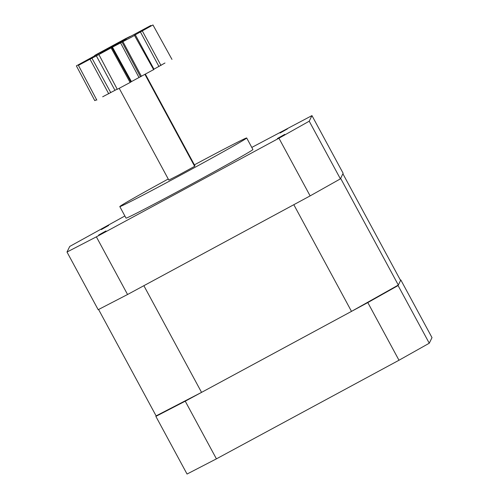 <?xml version="1.0" encoding="UTF-8"?>
<svg xmlns="http://www.w3.org/2000/svg" width="499" height="499" viewBox="0 0 499 499"><rect width="100%" height="100%" fill="white"/><g stroke="black" fill="none" stroke-linecap="round" stroke-linejoin="round"><path stroke-width="0.75" d="M98.584 309.492L156.106 415.885L201.552 392.376L351.496 311.382L398.327 285.048L400.578 280.45L342.894 173.771L340.642 178.368L398.327 285.048M351.496 311.382L293.817 204.702L143.868 285.696L201.552 392.376M400.416 280.164L400.822 279.951L432.003 337.617L429.265 343.218L398.988 360.241L216.423 458.855L187.044 474.05L155.863 416.384L156.106 415.885M400.822 279.951L398.083 285.553L429.265 343.218M398.083 285.553L367.807 302.575L185.241 401.19L216.423 458.855M185.241 401.19L155.863 416.384M367.807 302.575L398.988 360.241M124.875 215.98L69.735 246.437L66.997 252.032L96.376 236.838L278.947 138.223L309.218 121.201L340.399 178.867L343.137 173.272L311.956 115.606L251.795 147.43M309.218 121.201L311.956 115.606M66.997 252.032L98.178 309.698L127.557 294.504L310.129 195.889L340.399 178.867M96.376 236.838L127.557 294.504M278.947 138.223L310.129 195.889M98.64 235.066L105.956 230.943L98.64 235.066M277.419 138.497L284.736 134.374L277.419 138.497M101.322 229.584L108.639 225.467L101.322 229.584M280.101 133.015L287.418 128.898L280.101 133.015M125.76 39.596L125.998 39.109L110.472 47.38L100.842 52.882L125.76 39.596M164.982 62.999L153.505 69.43M153.43 69.723L131.443 81.599L112.456 47.143L98.889 54.559L117.29 89.327L130.127 82.478L111.177 48.004M130.139 82.472L131.443 81.599M102.669 96.787L117.196 89.146M96.606 99.7L94.779 100.636L76.372 65.868L99.376 53.256L94.642 55.476L94.835 55.832M108.726 93.781L89.982 59.2L78.549 65.307L84.181 62.076L78.424 65.363L96.831 100.124M112.456 47.143L131.225 37.275C136.714 34.275 133.982 35.61 134.424 35.286L153.698 69.785M122.922 41.635L141.417 76.353M134.424 35.286L152.956 24.95L171.968 59.387M142.265 30.851L160.977 65.45M94.904 55.532C95.346 55.214 92.614 56.549 98.103 53.549L125.467 38.71L130.445 36.259L126.927 38.317L150.779 25.518L145.153 28.749L150.904 25.461L151.141 25.886M85.354 61.421L83.233 62.319M85.26 61.24L91.467 58.084L84.181 62.076M89.982 59.2L98.889 54.559M146.095 28.505L138.485 32.585L145.153 28.749M110.778 92.652L91.91 58.134M130.894 82.017L111.888 47.573M122.068 42.066L140.493 76.821M140.369 31.861L158.956 66.529M114.963 90.313L96.257 55.701M120.508 42.777L138.99 77.501M135.198 34.587L153.973 69.161M119.286 88.466L168.824 180.083L178.642 175.08L194.647 166.323L194.909 165.793L145.415 74.264M194.647 166.323L144.991 74.488M126.054 39.452L100.23 53.218L126.309 38.922L126.054 39.452M194.398 164.851A72.124 1.26 151.6 0 1 246.687 137.98L252.918 149.513A72.124 1.26 151.6 0 1 190.075 184.923A72.124 1.26 151.6 0 1 126.035 218.119L119.797 206.586A72.124 1.26 151.6 0 1 168.238 179.004M246.687 137.98A72.124 1.26 151.6 0 1 183.844 173.39A72.124 1.26 151.6 0 1 119.797 206.586"/></g></svg>
